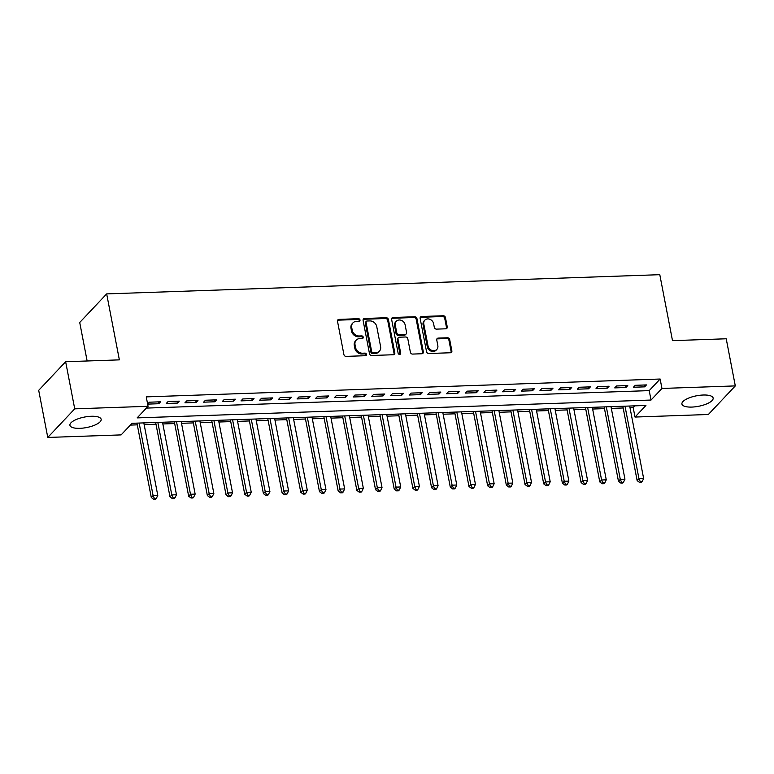 <?xml version="1.0" encoding="UTF-8"?>
<svg xmlns="http://www.w3.org/2000/svg" width="774" height="774" viewBox="0 0 774 774"><rect width="100%" height="100%" fill="white"/><g stroke="black" fill="none" stroke-linecap="round" stroke-linejoin="round"><path stroke-width="1.16" d="M359.997 319.952A1.403 1.2 43.3 0 0 358.468 318.704L338.983 319.381A2.003 1.703 43.3 0 0 337.503 321.297L343.917 354.598A2.003 1.703 43.3 0 0 346.104 356.379L365.589 355.701A1.403 1.2 43.3 0 0 365.096 353.118L362.571 353.205A6.405 5.466 43.3 0 1 355.566 347.487L355.024 344.711A6.405 5.466 43.3 0 1 356.243 340.115A6.405 5.466 43.3 0 1 359.755 338.586L362.28 338.499A1.403 1.2 43.3 0 0 361.777 335.906L359.262 335.993A6.405 5.466 43.3 0 1 352.247 330.275L351.715 327.508A6.405 5.466 43.3 0 1 352.925 322.913A6.405 5.466 43.3 0 1 356.446 321.384L358.972 321.297A1.403 1.2 43.3 0 0 359.997 319.952M359.262 321.249A1.403 1.2 43.3 0 0 357.743 319.478L338.248 320.155A2.003 1.703 43.3 0 0 337.59 320.31M365.889 355.653A1.403 1.2 43.3 0 0 364.37 353.882L361.845 353.979L362.571 353.205M362.58 338.451A1.403 1.2 43.3 0 0 361.052 336.68L358.526 336.767L359.262 335.993M691.859 407.076A15.896 5.35 -10.9 0 1 681.923 404.057A15.896 5.35 -10.9 0 1 703.218 395.021A15.896 5.35 -10.9 0 1 713.144 398.039A15.896 5.35 -10.9 0 1 691.859 407.076M79.857 428.332A15.896 5.35 -10.9 0 1 69.931 425.313A15.896 5.35 -10.9 0 1 91.216 416.277A15.896 5.35 -10.9 0 1 101.152 419.295A15.896 5.35 -10.9 0 1 79.857 428.332M445.766 328.805A2.003 1.703 43.3 0 0 447.246 326.889L445.447 317.543A2.003 1.703 43.3 0 0 443.26 315.753L421.607 316.508A2.003 1.703 43.3 0 0 420.137 318.424L426.551 351.725A2.003 1.703 43.3 0 0 428.738 353.515L450.381 352.76A2.003 1.703 43.3 0 0 451.861 350.845L449.684 339.563A2.003 1.703 43.3 0 0 447.498 337.774L438.229 338.093A2.003 1.703 43.3 0 0 436.759 340.009L437.832 345.61A5.35 4.567 43.3 0 1 436.817 349.442A5.35 4.567 43.3 0 1 431.728 350.341A5.35 4.567 43.3 0 1 428.022 345.949L423.794 324.025A5.35 4.567 43.3 0 1 424.81 320.184A5.35 4.567 43.3 0 1 429.909 319.294A5.35 4.567 43.3 0 1 433.614 323.687L434.311 327.334A2.003 1.703 43.3 0 0 436.507 329.124L445.766 328.805M47.775 437.445L38.7 390.328L65.645 361.729L119.37 359.862L106.667 293.897L659.796 274.683L672.5 340.647L726.225 338.78L735.3 385.907L708.355 414.496L635.009 417.051L645.932 405.46L132.044 423.301L121.121 434.901L47.775 437.445L74.72 408.846L148.066 406.302L137.143 417.892L651.031 400.042L661.954 388.451L735.3 385.907M65.645 361.729L74.72 408.846M146.383 408.091L649.212 390.618L660.135 379.028L146.247 396.878L148.066 406.302M660.135 379.028L661.954 388.451M388.403 319.527A2.003 1.703 43.3 0 0 386.207 317.737L364.564 318.491A2.003 1.703 43.3 0 0 363.093 320.407L369.498 353.708A2.003 1.703 43.3 0 0 371.694 355.489L393.337 354.744A2.003 1.703 43.3 0 0 394.817 352.828L388.403 319.527L387.677 320.301A2.003 1.703 43.3 0 0 385.481 318.511L363.838 319.265A2.003 1.703 43.3 0 0 363.18 319.42M393.086 317.504L414.738 316.75A2.003 1.703 43.3 0 1 416.925 318.54L423.339 351.841A2.003 1.703 43.3 0 1 421.859 353.747L412.6 354.076A2.003 1.703 43.3 0 1 410.404 352.286L407.801 338.78A2.003 1.703 43.3 0 0 405.615 336.99L399.471 337.203A2.003 1.703 43.3 0 0 397.991 339.118L400.7 353.186A1.403 1.2 43.3 0 1 398.136 353.273L391.615 319.41A2.003 1.703 43.3 0 1 393.086 317.504L392.36 318.269L414.003 317.524L414.738 316.75M147.641 404.115L158.767 403.728L160.595 401.803L149.382 402.19L147.631 404.047M179.278 401.155L168.064 401.542L166.246 403.477L177.459 403.08L179.278 401.155M197.96 400.506L186.757 400.893L184.928 402.819L196.141 402.432L197.96 400.506M216.652 399.848L205.439 400.245L203.62 402.17L214.833 401.783L216.652 399.848M235.335 399.2L224.131 399.597L222.302 401.522L233.516 401.135L235.335 399.2M254.027 398.552L242.813 398.939L240.995 400.874L252.208 400.487L254.027 398.552M272.709 397.904L261.496 398.291L259.677 400.226L270.89 399.839L272.709 397.904M291.401 397.256L280.188 397.642L278.369 399.577L289.582 399.191L291.401 397.256M310.084 396.607L298.87 396.994L297.052 398.929L308.265 398.542L310.084 396.607M328.776 395.959L317.563 396.346L315.744 398.281L326.957 397.894L328.776 395.959M347.458 395.311L336.245 395.698L334.426 397.633L345.639 397.246L347.458 395.311M366.15 394.663L354.937 395.05L353.118 396.985L364.322 396.588L366.15 394.663M384.833 394.014L373.619 394.401L371.801 396.336L383.014 395.94L384.833 394.014M403.525 393.366L392.312 393.753L390.493 395.678L401.696 395.291L403.525 393.366M422.207 392.708L410.994 393.105L409.175 395.03L420.388 394.643L422.207 392.708M440.89 392.06L429.686 392.457L427.858 394.382L439.071 393.995L440.89 392.06M459.582 391.412L448.369 391.808L446.55 393.734L457.763 393.347L459.582 391.412M478.264 390.764L467.061 391.151L465.232 393.086L476.445 392.699L478.264 390.764M496.956 390.115L485.743 390.502L483.924 392.437L495.137 392.05L496.956 390.115M515.639 389.467L504.425 389.854L502.607 391.789L513.82 391.402L515.639 389.467M534.331 388.819L523.118 389.206L521.299 391.141L532.512 390.754L534.331 388.819M553.013 388.171L541.8 388.558L539.981 390.493L551.194 390.106L553.013 388.171M571.705 387.522L560.492 387.909L558.673 389.844L569.887 389.448L571.705 387.522M590.388 386.874L579.175 387.261L577.356 389.196L588.569 388.8L590.388 386.874M609.08 386.226L597.867 386.613L596.048 388.548L607.251 388.151L609.08 386.226M627.762 385.568L616.549 385.965L614.73 387.89L625.943 387.503L627.762 385.568M633.422 387.242L644.626 386.855L646.454 384.92L635.241 385.317L633.422 387.242M130.361 425.09L137.298 424.849M144.148 424.607L155.99 424.2M162.84 423.959L174.672 423.552M181.522 423.31L193.365 422.904M200.214 422.662L212.047 422.256M218.897 422.014L230.739 421.607M237.589 421.366L249.422 420.95M256.271 420.717L268.114 420.301M274.964 420.069L286.796 419.653M293.646 419.421L305.478 419.005M312.328 418.773L324.171 418.357M331.02 418.124L342.853 417.708M349.703 417.467L361.545 417.06M368.395 416.818L380.228 416.412M387.077 416.17L398.92 415.764M405.769 415.522L417.602 415.116M424.452 414.874L436.294 414.467M443.144 414.225L454.977 413.809M461.826 413.577L473.669 413.161M480.519 412.929L492.351 412.513M499.201 412.281L511.043 411.865M517.893 411.633L529.726 411.217M536.576 410.984L548.408 410.568M555.258 410.326L567.1 409.92M573.95 409.678L585.783 409.272M592.632 409.03L604.475 408.624M611.325 408.382L623.157 407.975M630.007 407.734L633.19 407.627L634.874 405.837M106.667 293.897L79.722 322.487L87.133 360.984M633.19 407.627L635.009 417.051M649.212 390.618L651.031 400.042M158.767 403.728L158.409 401.88M177.459 403.08L177.101 401.222M196.141 402.432L195.783 400.574M214.833 401.783L214.475 399.926M233.516 401.135L233.158 399.278M252.208 400.487L251.85 398.629M270.89 399.839L270.532 397.981M289.582 399.191L289.224 397.333M308.265 398.542L307.907 396.685M326.957 397.894L326.599 396.036M345.639 397.246L345.281 395.388M364.322 396.588L363.974 394.74M383.014 395.94L382.656 394.082M401.696 395.291L401.338 393.434M420.388 394.643L420.03 392.786M439.071 393.995L438.713 392.137M457.763 393.347L457.405 391.489M476.445 392.699L476.087 390.841M495.137 392.05L494.779 390.193M513.82 391.402L513.462 389.545M532.512 390.754L532.154 388.896M551.194 390.106L550.836 388.248M569.887 389.448L569.529 387.6M588.569 388.8L588.211 386.942M607.251 388.151L606.903 386.294M625.943 387.503L625.586 385.646M644.626 386.855L644.268 384.997M352.925 322.913L352.199 323.687A6.405 5.466 43.3 0 0 350.99 328.282L351.715 327.508M358.526 336.767A6.405 5.466 43.3 0 1 351.522 331.049L350.99 328.282M356.243 340.115L355.508 340.889A6.405 5.466 43.3 0 0 354.298 345.485L355.024 344.711M361.845 353.979A6.405 5.466 43.3 0 1 354.831 348.261L354.298 345.485M394.005 354.579A2.003 1.703 43.3 0 0 394.082 353.602L387.677 320.301M367.079 321.007A1.403 1.2 43.3 0 0 366.054 322.352L371.675 351.58A1.403 1.2 43.3 0 0 373.213 352.828L375.874 352.741A6.405 5.466 43.3 0 0 379.386 351.212A6.405 5.466 43.3 0 0 380.605 346.617L376.754 326.638A6.405 5.466 43.3 0 0 369.74 320.92L367.079 321.007M366.315 321.345L365.589 322.119A1.403 1.2 43.3 0 0 365.318 323.126L366.054 322.352M379.386 351.212L378.66 351.986A6.405 5.466 43.3 0 1 375.138 353.515L372.488 353.602A1.403 1.2 43.3 0 1 370.949 352.354L365.318 323.126M422.527 353.592A2.003 1.703 43.3 0 0 422.604 352.605L416.199 319.304A2.003 1.703 43.3 0 0 414.003 317.524M398.368 337.687L397.642 338.461A2.003 1.703 43.3 0 0 397.265 339.892L399.974 353.95L400.7 353.186M399.964 354.473A1.403 1.2 43.3 0 0 399.974 353.95M405.102 324.77A5.35 4.567 43.3 0 0 401.396 320.378A5.35 4.567 43.3 0 0 396.307 321.268A5.35 4.567 43.3 0 0 395.291 325.109L396.781 332.83A2.003 1.703 43.3 0 0 398.968 334.62L405.112 334.407A2.003 1.703 43.3 0 0 406.592 332.491L405.102 324.77M396.307 321.268L395.572 322.042A5.35 4.567 43.3 0 0 394.566 325.883L395.291 325.109M406.215 333.923L405.489 334.697A2.003 1.703 43.3 0 1 404.386 335.181L398.242 335.394A2.003 1.703 43.3 0 1 396.056 333.604L394.566 325.883M392.36 318.269A2.003 1.703 43.3 0 0 391.702 318.433M424.81 320.184L424.084 320.958A5.35 4.567 43.3 0 0 423.068 324.799L423.794 324.025M436.817 349.442L436.091 350.216A5.35 4.567 43.3 0 1 430.992 351.106A5.35 4.567 43.3 0 1 427.287 346.723L423.068 324.799M451.048 352.596A2.003 1.703 43.3 0 0 451.136 351.619L448.959 340.337A2.003 1.703 43.3 0 0 446.772 338.548L437.503 338.867A2.003 1.703 43.3 0 0 436.846 339.031M446.434 328.64A2.003 1.703 43.3 0 0 446.521 327.663L444.721 318.317A2.003 1.703 43.3 0 0 442.525 316.527L420.882 317.282A2.003 1.703 43.3 0 0 420.224 317.446M136.969 423.136L151.288 497.498L153.107 495.563L157.78 495.399L143.819 422.894M139.146 423.059L153.107 495.563L154.442 498.543L153.707 499.317L155.584 499.249L156.309 498.485L154.442 498.543M157.78 495.399L156.309 498.485M153.707 499.317L151.288 497.498M155.661 422.488L169.98 496.85L171.799 494.915L176.472 494.75L162.511 422.246M157.838 422.411L171.799 494.915L173.124 497.895L172.399 498.669L174.266 498.601L174.992 497.827L173.124 497.895M176.472 494.75L174.992 497.827M172.399 498.669L169.98 496.85M174.344 421.84L188.662 496.202L190.481 494.267L195.154 494.102L181.193 421.598M176.52 421.762L190.481 494.267L191.817 497.247L191.081 498.021L192.949 497.953L193.684 497.179L191.817 497.247M195.154 494.102L193.684 497.179M191.081 498.021L188.662 496.202M193.036 421.191L207.355 495.554L209.173 493.618L213.847 493.454L199.886 420.95M195.212 421.114L209.173 493.618L210.499 496.598L209.773 497.372L211.641 497.305L212.366 496.531L210.499 496.598M213.847 493.454L212.366 496.531M209.773 497.372L207.355 495.554M211.718 420.534L226.037 494.896L227.856 492.97L232.529 492.806L218.568 420.301M213.895 420.466L227.856 492.97L229.181 495.95L228.456 496.724L230.323 496.656L231.058 495.882L229.181 495.95M232.529 492.806L231.058 495.882M228.456 496.724L226.037 494.896M230.4 419.885L244.729 494.247L246.548 492.322L251.221 492.158L237.25 419.653M232.587 419.818L246.548 492.322L247.874 495.302L247.148 496.076L249.015 496.008L249.741 495.234L247.874 495.302M251.221 492.158L249.741 495.234M247.148 496.076L244.729 494.247M249.093 419.237L263.412 493.599L265.23 491.674L269.903 491.509L255.942 419.005M251.269 419.16L265.23 491.674L266.556 494.654L265.83 495.428L267.698 495.36L268.433 494.586L266.556 494.654M269.903 491.509L268.433 494.586M265.83 495.428L263.412 493.599M267.775 418.589L282.104 492.951L283.923 491.016L288.596 490.861L274.625 418.357M269.962 418.511L283.923 491.016L285.248 494.006L284.522 494.77L286.39 494.712L287.115 493.938L285.248 494.006M288.596 490.861L287.115 493.938M284.522 494.77L282.104 492.951M286.467 417.941L300.786 492.303L302.605 490.368L307.278 490.213L293.317 417.699M288.644 417.863L302.605 490.368L303.93 493.357L303.205 494.122L305.072 494.064L305.798 493.29L303.93 493.357M307.278 490.213L305.798 493.29M303.205 494.122L300.786 492.303M305.149 417.292L319.469 491.654L321.297 489.719L325.96 489.565L311.999 417.051M307.326 417.215L321.297 489.719L322.623 492.699L321.897 493.473L323.764 493.415L324.49 492.641L322.623 492.699M325.96 489.565L324.49 492.641M321.897 493.473L319.469 491.654M323.842 416.644L338.161 491.006L339.979 489.071L344.653 488.907L330.692 416.402M326.018 416.567L339.979 489.071L341.305 492.051L340.579 492.825L342.447 492.767L343.172 491.993L341.305 492.051M344.653 488.907L343.172 491.993M340.579 492.825L338.161 491.006M342.524 415.996L356.843 490.358L358.672 488.423L363.335 488.259L349.374 415.754M344.701 415.919L358.672 488.423L359.997 491.403L359.262 492.177L361.139 492.109L361.864 491.345L359.997 491.403M363.335 488.259L361.864 491.345M359.262 492.177L356.843 490.358M361.216 415.348L375.535 489.71L377.354 487.775L382.027 487.61L368.066 415.106M363.393 415.27L377.354 487.775L378.679 490.755L377.954 491.529L379.821 491.461L380.547 490.687L378.679 490.755M382.027 487.61L380.547 490.687M377.954 491.529L375.535 489.71M379.899 414.7L394.218 489.062L396.036 487.127L400.709 486.962L386.748 414.458M382.075 414.622L396.036 487.127L397.372 490.106L396.636 490.88L398.513 490.813L399.239 490.039L397.372 490.106M400.709 486.962L399.239 490.039M396.636 490.88L394.218 489.062M398.591 414.051L412.91 488.413L414.729 486.478L419.402 486.314L405.441 413.809M400.768 413.974L414.729 486.478L416.054 489.458L415.328 490.232L417.196 490.165L417.921 489.391L416.054 489.458M419.402 486.314L417.921 489.391M415.328 490.232L412.91 488.413M417.273 413.393L431.592 487.755L433.411 485.83L438.084 485.666L424.123 413.161M419.45 413.326L433.411 485.83L434.746 488.81L434.011 489.584L435.878 489.516L436.613 488.742L434.746 488.81M438.084 485.666L436.613 488.742M434.011 489.584L431.592 487.755M435.965 412.745L450.284 487.107L452.103 485.182L456.776 485.017L442.815 412.513M438.142 412.677L452.103 485.182L453.429 488.162L452.703 488.936L454.57 488.868L455.296 488.094L453.429 488.162M456.776 485.017L455.296 488.094M452.703 488.936L450.284 487.107M454.648 412.097L468.967 486.459L470.786 484.534L475.459 484.369L461.498 411.865M456.824 412.02L470.786 484.534L472.111 487.514L471.385 488.288L473.253 488.22L473.988 487.446L472.111 487.514M475.459 484.369L473.988 487.446M471.385 488.288L468.967 486.459M473.33 411.449L487.659 485.811L489.478 483.876L494.151 483.721L480.18 411.217M475.517 411.371L489.478 483.876L490.803 486.865L490.077 487.639L491.945 487.572L492.67 486.798L490.803 486.865M494.151 483.721L492.67 486.798M490.077 487.639L487.659 485.811M492.022 410.801L506.341 485.163L508.16 483.228L512.833 483.073L498.872 410.559M494.199 410.723L508.16 483.228L509.486 486.217L508.76 486.981L510.627 486.923L511.362 486.149L509.486 486.217M512.833 483.073L511.362 486.149M508.76 486.981L506.341 485.163M510.705 410.152L525.033 484.514L526.852 482.579L531.525 482.425L517.554 409.91M512.891 410.075L526.852 482.579L528.178 485.559L527.452 486.333L529.319 486.275L530.045 485.501L528.178 485.559M531.525 482.425L530.045 485.501M527.452 486.333L525.033 484.514M529.397 409.504L543.716 483.866L545.535 481.931L550.208 481.767L536.247 409.262M531.574 409.427L545.535 481.931L546.86 484.911L546.134 485.685L548.002 485.627L548.727 484.853L546.86 484.911M550.208 481.767L548.727 484.853M546.134 485.685L543.716 483.866M548.079 408.856L562.398 483.218L564.227 481.283L568.89 481.118L554.929 408.614M550.256 408.778L564.227 481.283L565.552 484.263L564.827 485.037L566.694 484.969L567.419 484.205L565.552 484.263M568.89 481.118L567.419 484.205M564.827 485.037L562.398 483.218M566.771 408.208L581.09 482.57L582.909 480.635L587.582 480.47L573.621 407.966M568.948 408.13L582.909 480.635L584.235 483.615L583.509 484.389L585.376 484.321L586.102 483.547L584.235 483.615M587.582 480.47L586.102 483.547M583.509 484.389L581.09 482.57M585.454 407.559L599.773 481.921L601.601 479.986L606.265 479.822L592.304 407.317M587.63 407.482L601.601 479.986L602.927 482.966L602.191 483.74L604.068 483.673L604.794 482.899L602.927 482.966M606.265 479.822L604.794 482.899M602.191 483.74L599.773 481.921M604.146 406.911L618.465 481.273L620.284 479.338L624.957 479.174L610.996 406.669M606.323 406.834L620.284 479.338L621.609 482.318L620.883 483.092L622.751 483.024L623.476 482.25L621.609 482.318M624.957 479.174L623.476 482.25M620.883 483.092L618.465 481.273M622.828 406.253L637.147 480.615L638.966 478.69L643.639 478.526L629.678 406.021M625.005 406.186L638.966 478.69L640.301 481.67L639.566 482.444L641.443 482.376L642.168 481.602L640.301 481.67M643.639 478.526L642.168 481.602M639.566 482.444L637.147 480.615M357.743 319.478L358.468 318.704M364.37 353.882L365.096 353.118M361.052 336.68L361.777 335.906M351.522 331.049L352.247 330.275M354.831 348.261L355.566 347.487M338.248 320.155L338.983 319.381M394.082 353.602L394.817 352.828M363.838 319.265L364.564 318.491M385.481 318.511L386.207 317.737M370.949 352.354L371.675 351.58M372.488 353.602L373.213 352.828M375.138 353.515L375.874 352.741M416.199 319.304L416.925 318.54M422.604 352.605L423.339 351.841M397.265 339.892L397.991 339.118M396.056 333.604L396.781 332.83M398.242 335.394L398.968 334.62M404.386 335.181L405.112 334.407M427.287 346.723L428.022 345.949M437.503 338.867L438.229 338.093M446.772 338.548L447.498 337.774M448.959 340.337L449.684 339.563M451.136 351.619L451.861 350.845M420.882 317.282L421.607 316.508M442.525 316.527L443.26 315.753M444.721 318.317L445.447 317.543M446.521 327.663L447.246 326.889"/></g></svg>
